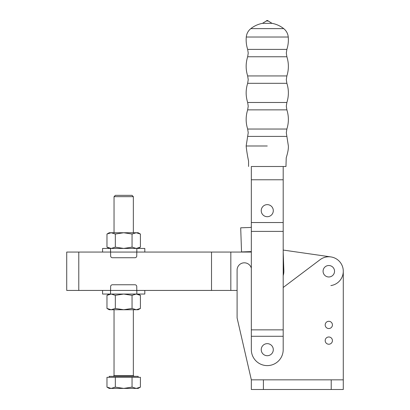 <?xml version="1.0" encoding="UTF-8"?>
<svg xmlns="http://www.w3.org/2000/svg" width="410" height="410" viewBox="0 0 410 410"><rect width="100%" height="100%" fill="white"/><g stroke="black" fill="none" stroke-linecap="round" stroke-linejoin="round"><path stroke-width="0.61" d="M251.576 166.506L267.264 166.506L251.576 166.506M267.264 145.996L246.154 145.996L267.264 145.996M285.97 166.506L282.951 166.506L285.97 166.506M267.264 166.506L282.951 166.506M267.264 28.618L283.705 28.618A26.547 26.547 0 0 0 272.009 23.339L262.518 23.339A26.547 26.547 0 0 0 250.823 28.618L267.264 28.618L250.823 28.618C248.152 30.796 246.641 33.594 246.277 37.018L288.25 37.018C288.619 41.236 288.158 45.361 286.877 49.395L247.655 49.395C246.369 45.361 245.908 41.236 246.277 37.018M266.295 20.992A1.204 1.204 0 0 1 268.237 20.992L266.295 20.992L262.518 23.339M283.192 349.679A15.928 15.928 0 0 1 267.264 365.607A15.928 15.928 0 0 1 251.335 349.679L251.335 336.287L283.192 336.287L283.192 349.679M273.296 349.679A6.032 6.032 0 0 0 267.264 343.647A6.032 6.032 0 0 0 261.231 349.679A6.032 6.032 0 0 0 267.264 355.711A6.032 6.032 0 0 0 273.296 349.679M251.335 166.506L251.335 329.855L283.192 329.855L283.192 336.287M251.335 329.855L251.335 336.287M251.335 231.378L283.192 231.378L283.192 329.855M251.335 222.533L283.192 222.533L283.192 231.378M251.335 179.78L283.192 179.78L283.192 222.533M273.296 210.673A6.032 6.032 0 0 0 267.264 204.636A6.032 6.032 0 0 0 261.231 210.673A6.032 6.032 0 0 0 267.264 216.705A6.032 6.032 0 0 0 273.296 210.673M283.192 166.506L283.192 179.78M250.582 251.617A3.618 3.618 0 0 1 251.335 251.668A3.618 3.618 0 0 0 250.582 251.617L241.536 251.93L240.696 227.811L249.741 227.499A3.618 3.618 0 0 0 251.335 227.063A3.618 3.618 0 0 1 249.741 227.499M283.192 251.955L283.848 270.743A14.478 14.478 0 0 1 283.192 275.582M66.717 252.058L78.781 252.058L78.781 290.429L66.717 290.429L66.717 252.058M140.415 308.443L136.233 309.74L138.175 309.74L140.415 308.443L140.415 295.343L136.233 294.052L144.812 294.052L144.812 290.429L136.848 290.429L211.514 290.429L211.514 252.058L136.848 252.058L144.812 252.058L144.812 248.439L136.233 248.439L132.056 247.143L132.056 234.043L123.692 232.752L138.175 232.752L140.415 234.043L136.233 232.752L132.056 234.043M132.056 247.143L123.692 248.439L115.333 247.143L111.151 248.439L102.577 248.439L102.577 252.058L110.541 252.058L78.781 252.058M78.781 290.429L110.541 290.429L102.577 290.429L102.577 294.052L123.692 294.052L115.333 295.343L111.151 294.052L106.974 295.343L106.974 308.443L111.151 309.734L109.214 309.734L106.974 308.443M211.514 252.058L230.825 252.058L230.825 290.434L211.514 290.429M230.825 252.058L251.335 252.058M237.098 290.434L230.825 290.434M251.335 268.186A7.242 7.242 0 0 0 237.098 270.041L237.098 317.929L251.335 379.844L251.335 389.5L343.283 389.5L343.283 271.246A14.478 14.478 0 0 1 330.865 285.58M283.192 250.064L330.865 256.911M334.534 271.246A5.73 5.73 0 0 0 328.805 265.516A5.73 5.73 0 0 0 323.075 271.246A5.73 5.73 0 0 0 328.805 276.976A5.73 5.73 0 0 0 334.534 271.246M325.186 340.607A3.618 3.618 0 0 0 328.805 344.226A3.618 3.618 0 0 0 332.423 340.607A3.618 3.618 0 0 0 328.805 336.984A3.618 3.618 0 0 0 325.186 340.607M325.186 324.92A3.618 3.618 0 0 1 328.805 321.296A3.618 3.618 0 0 1 332.423 324.92A3.618 3.618 0 0 1 328.805 328.538A3.618 3.618 0 0 1 325.186 324.92M251.335 379.844L343.283 379.844L343.283 271.246A14.478 14.478 0 0 0 320.092 259.684L283.192 287.487M106.974 234.043L109.214 232.752L123.692 232.752L115.333 234.043L111.151 232.752L106.974 234.043L106.974 247.143L111.151 248.439M115.333 247.143L115.333 234.043M138.175 248.439L140.415 247.143L140.415 234.043M140.415 247.143L136.233 248.439M136.848 252.058L136.848 248.439L110.541 248.439L110.541 252.058M110.541 248.439L110.633 255.922A1.809 1.809 0 0 0 112.442 257.731L134.946 257.731A1.809 1.809 0 0 0 136.755 255.922L136.848 248.439M110.541 290.429L110.541 294.052L136.848 294.052L136.848 290.429M136.848 294.052L136.755 286.569A1.809 1.809 0 0 0 134.946 284.76L112.442 284.76A1.809 1.809 0 0 0 110.628 286.569L110.541 294.052M136.233 294.052L132.051 295.343L132.051 308.443L136.233 309.74L111.151 309.734L115.333 308.443L115.333 295.343M132.051 295.343L123.692 294.052M132.051 308.443L123.692 309.734L115.333 308.443M109.214 377.313L109.214 376.344L138.17 376.344L138.17 377.313M114.041 196.672L133.347 196.672L132.02 195.344L115.369 195.344L114.041 196.672L114.041 232.752M115.333 377.313L115.333 387.117L123.692 388.413L136.233 388.413L132.051 387.117L123.692 388.413L111.151 388.413L106.974 387.117L106.974 377.313L140.415 377.313L140.41 387.117L136.233 388.413L138.17 388.413L140.41 387.117M106.974 387.117L109.214 388.413L111.151 388.413L115.333 387.117M132.051 377.313L132.051 387.117M285.97 166.491L286.221 157.876C286.672 156.143 288.604 150.475 288.373 145.996L286.877 136.407L247.655 136.407L248.229 132.722L247.655 129.032C245.657 122.641 245.657 116.25 247.655 109.859L248.229 106.175L247.655 102.485C245.657 96.094 245.657 89.703 247.655 83.312L248.229 79.627L247.655 75.942C245.657 69.551 245.657 63.16 247.655 56.77L248.229 53.08L247.655 49.395M286.877 136.407L286.298 132.722L286.877 129.032L247.655 129.032M286.877 129.032C288.876 122.641 288.876 116.25 286.877 109.859L247.655 109.859M286.877 109.859L286.298 106.175L286.877 102.485L247.655 102.485M286.877 102.485C288.876 96.094 288.876 89.703 286.877 83.312L247.655 83.312M286.877 83.312L286.298 79.627L286.877 75.942L247.655 75.942M286.877 75.942C288.876 69.551 288.876 63.16 286.877 56.77L247.655 56.77M263.404 379.844L263.404 389.5M331.218 379.844L331.218 389.5M110.633 252.068L136.755 252.068M136.755 290.418L110.628 290.418M114.041 309.734L114.036 375.621L133.347 375.621L134.07 376.344M248.562 166.491L248.562 161.079C247.445 155.821 246.646 150.793 246.154 145.996L247.655 136.407M286.877 56.77L286.298 53.08L286.877 49.395M272.009 23.339L268.237 20.992M283.705 28.618C286.375 30.796 287.892 33.594 288.25 37.018M109.214 248.439L106.974 247.143M138.175 294.052L140.415 295.343M109.214 294.052L106.974 295.343M133.347 196.672L133.347 232.752M133.347 309.74L133.347 375.621M114.036 375.621L113.314 376.344"/></g></svg>
